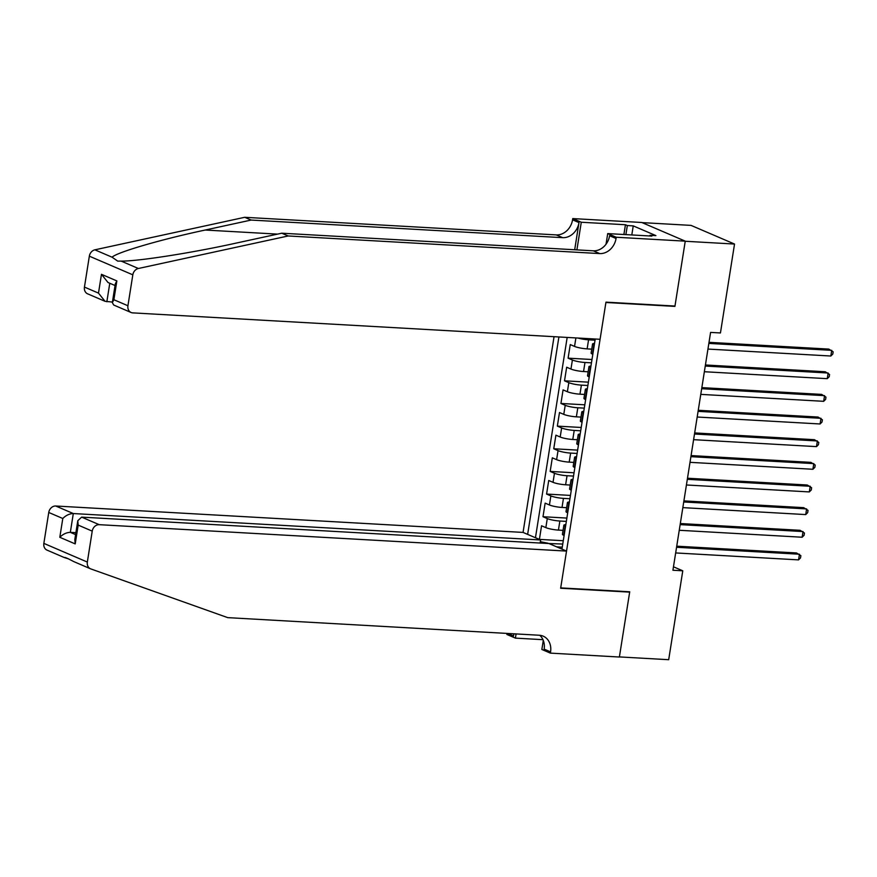 <?xml version="1.0" encoding="UTF-8"?>
<svg xmlns="http://www.w3.org/2000/svg" width="877" height="877" viewBox="0 0 877 877"><rect width="100%" height="100%" fill="white"/><g stroke="black" fill="none" stroke-linecap="round" stroke-linejoin="round"><path stroke-width="1.32" d="M554.045 336.691L523.054 532.416L55.733 506.007L73.306 513.549L70.335 532.35L75.597 534.608M642.074 222.615L691.043 225.389L734.531 244.047L685.233 241.263L674.917 306.391L605.908 302.488L560.699 587.897L629.719 591.789L619.403 656.917L668.691 659.701L682.777 570.795L673.459 566.794M591.745 349.145L587.13 348.882A9.296 1.491 -171 0 1 574.545 346.415L570.258 344.573L568.099 358.167L591.975 359.515M588.149 371.793L583.545 371.53A9.296 1.491 9 0 1 570.96 369.064L566.674 367.222L564.514 380.815L588.39 382.164M584.564 394.442L579.96 394.179A9.296 1.491 9 0 1 567.375 391.723L563.078 389.881L560.929 403.464L584.806 404.812M580.98 417.09L576.375 416.838A9.296 1.491 9 0 1 563.779 414.372L559.493 412.53L557.344 426.123L581.221 427.472M577.395 439.75L572.78 439.487A9.296 1.491 9 0 1 560.195 437.02L555.908 435.178L553.749 448.772L577.625 450.12M573.799 462.398L569.195 462.135A9.296 1.491 9 0 1 556.61 459.669L552.324 457.827L550.164 471.42L574.04 472.769M570.214 485.047L565.61 484.784A9.296 1.491 9 0 1 553.025 482.328L548.728 480.486L546.579 494.069L570.456 495.417M566.63 507.695L562.025 507.443A9.296 1.491 9 0 1 549.43 504.977L545.143 503.135L542.995 516.728L566.871 518.077M734.531 244.047L720.445 332.953L710.589 332.405L672.922 570.236L682.777 570.795M561.949 549.123L595.231 339.015M558.901 336.965L527.636 534.389M566.345 521.398L559.866 521.026A9.296 1.491 -171 0 1 547.281 518.57L542.995 516.728M563.045 530.355L558.43 530.092L559.866 521.026M569.929 498.739L563.451 498.377A9.296 1.491 -171 0 1 550.866 495.911L546.579 494.069M573.514 476.09L567.046 475.729A9.296 1.491 -171 0 1 554.45 473.262L550.164 471.42M577.099 453.442L570.631 453.08A9.296 1.491 -171 0 1 558.046 450.614L553.749 448.772M580.695 430.793L574.216 430.421A9.296 1.491 -171 0 1 561.631 427.965L557.344 426.123M584.279 408.134L577.811 407.772A9.296 1.491 -171 0 1 565.216 405.306L560.929 403.464M587.864 385.485L581.396 385.124A9.296 1.491 -171 0 1 568.811 382.657L564.514 380.815M591.449 362.837L584.981 362.475A9.296 1.491 -171 0 1 572.396 360.008L568.099 358.167M595.044 340.188L588.566 339.816A9.296 1.491 -171 0 1 577.976 338.051M567.178 337.437L535.463 537.689L539.399 539.377L563.275 540.725M558.43 530.092A9.296 1.491 9 0 1 545.845 527.625L541.558 525.783L539.399 539.377M592.808 354.253L592.413 354.089A9.296 1.491 -171 0 1 591.12 353.08L592.556 344.014A9.296 1.491 -171 0 1 594.529 343.422M594.244 345.198L593.85 345.023A9.296 1.491 -171 0 1 592.556 344.014M590.659 367.847L590.254 367.671A9.296 1.491 -171 0 1 588.96 366.663A9.296 1.491 -171 0 1 590.945 366.071M588.96 366.663L587.535 375.729A9.296 1.491 9 0 0 588.818 376.737L589.223 376.913M587.075 390.495L586.669 390.331A9.296 1.491 -171 0 1 585.376 389.322A9.296 1.491 -171 0 1 587.349 388.73M585.376 389.322L583.939 398.377A9.296 1.491 9 0 0 585.233 399.386L585.639 399.561M583.49 413.155L583.084 412.979A9.296 1.491 -171 0 1 581.791 411.971A9.296 1.491 -171 0 1 583.764 411.379M581.791 411.971L580.355 421.026A9.296 1.491 9 0 0 581.648 422.034L582.054 422.21M579.894 435.803L579.5 435.628A9.296 1.491 -171 0 1 578.206 434.619A9.296 1.491 -171 0 1 580.179 434.027M578.206 434.619L576.77 443.685A9.296 1.491 9 0 0 578.064 444.694L578.458 444.858M576.31 458.452L575.904 458.276A9.296 1.491 -171 0 1 574.61 457.268A9.296 1.491 -171 0 1 576.595 456.687M574.61 457.268L573.185 466.334A9.296 1.491 9 0 0 574.468 467.342L574.873 467.518M572.725 481.1L572.319 480.936A9.296 1.491 -171 0 1 571.026 479.927A9.296 1.491 -171 0 1 572.999 479.335M571.026 479.927L569.59 488.982A9.296 1.491 9 0 0 570.883 489.991L571.289 490.166M569.129 503.76L568.734 503.584A9.296 1.491 -171 0 1 567.441 502.576A9.296 1.491 -171 0 1 569.414 501.984M567.441 502.576L566.005 511.631A9.296 1.491 9 0 0 567.298 512.639L567.704 512.815M565.544 526.408L565.139 526.233A9.296 1.491 -171 0 1 563.856 525.224A9.296 1.491 -171 0 1 565.829 524.632M563.856 525.224L562.42 534.29A9.296 1.491 9 0 0 563.714 535.299L564.108 535.463M556.687 546.853L562.256 547.171M562.749 544.047L547.961 543.488M540.342 541.712L548.004 543.214M673.996 305.996L674.917 306.391M708.846 343.411L831.736 350.351L830.837 356.018L707.947 349.068M709.022 342.326L828.798 349.09L833.15 351.82L832.788 354.089L830.837 356.018M244.705 217.299L251.14 220.061L205.196 230.037C160.973 239.432 117.003 252.258 112.081 257.202L117.704 261.105L121.169 261.105C138.084 261.313 192.216 252.839 235.814 243.17L281.758 233.205L593.291 250.811A16.268 13.583 113.2 0 0 609.603 235.738L616.038 238.5L616.235 237.25L685.255 241.153L674.972 306.051L605.963 302.148L600.076 339.289L132.767 312.881A6.972 5.821 113.2 0 1 131.09 312.497A6.972 5.821 113.2 0 1 127.932 305.755L132.822 274.83L89.344 256.172A6.972 5.821 -66.8 0 1 94.88 249.824L244.705 217.299L556.248 234.904A16.268 13.583 113.2 0 0 572.56 219.831L572.758 218.581L641.767 222.484L685.255 241.153M281.758 233.205L288.193 235.968L599.725 253.574A16.268 13.583 113.2 0 0 616.038 238.5M574.687 249.759L578.995 222.594A16.268 13.583 113.2 0 1 562.683 237.667L251.14 220.061M84.444 287.086L98.487 293.115L105.032 301.304L87.612 293.828A6.972 5.821 -66.8 0 1 84.444 287.086L89.344 256.172M121.169 261.105L138.369 268.494L288.193 235.968M623.898 234.51L625.444 224.742L627.329 225.542L625.893 234.619M649.901 235.979L650.01 235.277L655.919 235.617L633.238 225.882L627.329 225.542M650.01 235.277L651.885 236.088L607.717 233.589L616.235 237.25M572.758 218.581L581.276 222.243L576.902 249.879M625.444 224.742L581.276 222.243M112.42 302.072L105.032 301.304M606.04 244.212L607.717 233.589M138.369 268.494A6.972 5.821 113.2 0 0 132.822 274.83M633.238 225.882L631.802 234.959M98.487 293.115L101.469 274.315L108.003 282.504L115.04 285.518M101.469 274.315L116.86 280.925L115.315 283.797L112.344 302.598L113.681 305.01L131.09 312.497M116.86 280.925L113.878 299.726L112.344 302.598M90.495 568.789A6.972 5.821 113.2 0 0 90.791 568.91L227.735 617.638L539.278 635.244A16.268 13.583 -66.8 0 1 543.181 636.154A16.268 13.583 -66.8 0 1 550.57 651.885L550.372 653.124L619.381 657.026L629.664 592.128L560.644 588.237L566.531 551.085L99.222 524.676A6.972 5.821 113.2 0 0 92.228 531.133L87.338 562.058A6.972 5.821 113.2 0 0 90.495 568.789L73.591 561.521C67.595 558.309 64.558 557.016 64.503 557.619L68.483 558.857M540.133 543.038L540.616 539.958L73.306 513.549C69.447 513.681 65.939 515.336 62.793 518.493L48.75 512.464L43.85 543.389L87.338 562.058M540.616 539.958L523.054 532.416M629.664 592.128L628.743 591.734M542.984 639.684L515.413 638.116L506.884 634.466L507.049 633.424M550.372 653.124L541.854 649.473L543.291 640.396M566.531 551.085L548.958 543.543L81.649 517.134L99.222 524.676M513.867 633.808L513.516 635.978L507.651 633.457M516.071 633.939L515.413 638.116M47.303 550.241A6.972 5.821 -66.8 0 1 47.018 550.12A6.972 5.821 -66.8 0 1 43.85 543.389M48.75 512.464A6.972 5.821 -66.8 0 1 55.733 506.007M539.75 635.288A16.268 13.583 -66.8 0 1 544.135 649.123L550.57 651.885M513.736 633.808A16.268 13.583 -66.8 0 1 513.516 635.978M75.904 532.668L70.335 532.35C66.466 532.482 62.969 534.137 59.811 537.294L62.793 518.493M92.228 531.133L78.185 525.104L77.79 520.719L81.649 517.134M78.185 525.104L75.214 543.904L74.819 539.519L77.79 520.719M705.261 366.06L828.151 373.01L827.252 378.667L704.363 371.727M705.426 364.975L825.213 371.749L829.565 374.468L829.203 376.737L827.252 378.667M701.666 388.708L824.566 395.659L823.667 401.315L700.767 394.376M701.841 387.623L821.628 394.398L825.97 397.128L825.619 399.386L823.667 401.315M698.081 411.368L820.971 418.307L820.083 423.975L697.182 417.024M698.256 410.283L818.033 417.046L822.385 419.776L822.023 422.034L820.083 423.975M694.496 434.016L817.386 440.956L816.487 446.623L693.597 439.673M694.661 432.931L814.448 439.695L818.8 442.425L818.438 444.694L816.487 446.623M690.912 456.665L813.801 463.615L812.902 469.272L690.013 462.332M691.076 455.58L810.863 462.354L815.215 465.073L814.854 467.342L812.902 469.272M687.316 479.313L810.216 486.264L809.318 491.92L686.417 484.981M687.491 478.228L807.278 485.003L811.62 487.733L811.269 489.991L809.318 491.92M683.731 501.973L806.621 508.912L805.722 514.58L682.832 507.63M683.907 500.888L803.683 507.651L808.035 510.381L807.673 512.639L805.722 514.58M680.146 524.621L803.036 531.561L802.137 537.228L679.247 530.278M680.311 523.536L800.098 530.3L804.45 533.03L804.088 535.299L802.137 537.228M676.551 547.27L799.451 554.22L798.552 559.877L675.663 552.938M676.726 546.185L796.513 552.959L800.865 555.678L800.504 557.947L798.552 559.877M562.025 507.443L563.451 498.377M565.61 484.784L567.046 475.729M569.195 462.135L570.631 453.08M572.78 439.487L574.216 430.421M576.375 416.838L577.811 407.772M579.96 394.179L581.396 385.124M583.545 371.53L584.981 362.475M587.13 348.882L588.566 339.816M574.545 346.415L575.893 337.93M545.845 527.625L547.281 518.57M549.43 504.977L550.866 495.911M553.025 482.328L554.45 473.262M556.61 459.669L558.046 450.614M560.195 437.02L561.631 427.965M563.779 414.372L565.216 405.306M567.375 391.723L568.811 382.657M570.96 369.064L572.396 360.008M592.413 354.089L593.85 345.023M588.818 376.737L590.254 367.671M585.233 399.386L586.669 390.331M581.648 422.034L583.084 412.979M578.064 444.694L579.5 435.628M574.468 467.342L575.904 458.276M570.883 489.991L572.319 480.936M567.298 512.639L568.734 503.584M563.714 535.299L565.139 526.233M205.196 230.037L277.527 234.115M593.291 250.811L599.725 253.574M562.683 237.667L556.248 234.904M113.878 299.726L127.932 305.755M94.88 249.824L112.081 257.202M578.995 222.594L572.56 219.831M109.778 283.26L106.851 301.754M75.214 543.904L59.811 537.294M64.339 557.564L47.018 550.12"/></g></svg>
